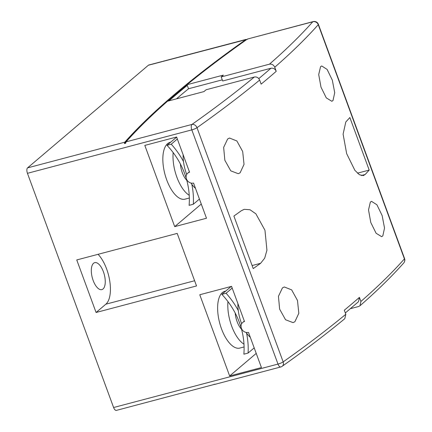 <?xml version="1.0" encoding="UTF-8"?>
<svg xmlns="http://www.w3.org/2000/svg" width="432" height="432" viewBox="0 0 432 432"><rect width="100%" height="100%" fill="white"/><g stroke="black" fill="none" stroke-linecap="round" stroke-linejoin="round"><path stroke-width="0.65" d="M235.208 313.081A14.683 6.529 75.2 0 0 241.515 329.179M250.295 337.295A25.693 11.426 -104.8 0 1 246.078 332.413M241.645 323.752A25.693 11.426 -104.8 0 1 237.908 303.62M269.433 64.184A1215.011 226.271 -20.2 0 0 312.763 21.794A4.406 1.96 -104.8 0 1 313.13 21.6L247.396 39.069A1213.542 225.995 -20.2 0 0 187.029 84.699L223.355 75.098L221.195 76.934L269.433 64.184C271.836 63.817 273.602 64.832 274.741 67.241L276.237 71.302A1219.412 227.092 159.8 0 1 268.834 77.679A1219.412 227.092 159.8 0 1 261.133 84.132L259.637 80.071A1219.412 227.092 159.8 0 1 196.997 127.694L283.165 361.897A1219.412 227.092 -20.2 0 0 345.811 314.275L344.315 310.214A1219.412 227.092 -20.2 0 0 352.015 303.755A1219.412 227.092 -20.2 0 0 359.419 297.383L358.49 301.714L345.319 312.946M176.434 98.863A1213.542 225.995 159.8 0 1 177.714 97.772A1213.542 225.995 159.8 0 1 188.525 88.76L187.283 85.374A1213.542 225.995 -20.2 0 0 176.467 94.387A1213.542 225.995 -20.2 0 0 168.993 100.829M143.132 123.908A1215.011 226.271 159.8 0 0 124.411 143.554L124.772 142.193A1215.011 226.271 159.8 0 1 174.949 94.046A1215.011 226.271 159.8 0 1 246.11 39.409L148.754 65.032A4.406 1.96 -104.8 0 0 148.381 65.232L27.567 167.875L124.772 142.193M167.724 101.164A1215.011 226.271 159.8 0 1 175.198 94.727A1215.011 226.271 159.8 0 1 187.083 84.834M103.016 288.997A13.948 6.199 75.2 0 0 103.874 273.148A13.948 6.199 75.2 0 0 94.721 262.651A13.948 6.199 75.2 0 0 93.555 263.272A13.948 6.199 75.2 0 0 92.696 279.121A13.948 6.199 75.2 0 0 101.849 289.618A13.948 6.199 75.2 0 0 103.016 288.997M180.409 164.036A14.683 6.529 75.2 0 0 186.791 180.333M195.507 188.379A25.693 11.426 -104.8 0 1 191.003 183.065M186.705 174.442A25.693 11.426 -104.8 0 1 183.114 154.705M231.179 286.448L221.854 294.37A73.408 64.314 49.6 0 1 239.404 322.547A73.408 64.314 49.6 0 1 243.864 354.186L248.092 353.068A77.814 68.175 -130.4 0 0 246.542 333.077M176.645 137.122L167.011 145.309A73.456 64.357 49.6 0 1 184.648 173.588A73.456 64.357 49.6 0 1 189.103 205.346L193.331 204.233A77.863 68.218 -130.4 0 0 191.808 184.243M170.656 142.214L170.014 142.382A29.365 13.057 75.2 0 0 167.551 143.699A29.365 13.057 75.2 0 0 165.748 177.055A29.365 13.057 75.2 0 0 185.015 199.163L189.34 198.018M173.173 152.593A29.365 13.057 75.2 0 0 189.232 195.275M225.769 291.044L224.802 291.298A29.365 13.057 75.2 0 0 222.345 292.61A29.365 13.057 75.2 0 0 220.536 325.971A29.365 13.057 75.2 0 0 239.809 348.079L244.091 346.945M227.956 301.595A29.365 13.057 75.2 0 0 243.977 344.164M320.549 66.695L321.727 65.966L327.11 69.406L332.327 80.168L334.724 92.686L333.002 100.537L331.808 101.266L326.279 97.87L320.981 87.124L318.713 74.563L320.549 66.695M370.359 202.073L371.536 201.344L376.92 204.784L382.136 215.546L384.534 228.064L382.811 235.915L381.618 236.644L376.088 233.248L370.786 222.502L368.523 209.941L370.359 202.073M227.664 138.953L229.527 138.046L236.876 140.972L242.698 151.567L244.031 164.36L240.116 172.8L238.248 173.707L230.753 170.829L224.845 160.245L223.646 147.404L227.664 138.953M345.816 121.943L343.1 134.131L346.653 153.619L354.861 170.3L359.392 174.706L363.35 175.608L365.148 174.49A1219.412 227.092 -20.2 0 0 369.193 170.073L349.861 117.531A1219.412 227.092 159.8 0 1 345.816 121.943M359.419 297.383L360.914 301.444A1219.412 227.092 -20.2 0 0 404.422 258.876L318.254 24.673A1219.412 227.092 159.8 0 1 274.741 67.241M282.458 287.869L284.315 286.961L291.665 289.888L297.486 300.483L298.82 313.276L294.91 321.716L293.036 322.623L285.547 319.745L279.639 309.161L278.44 296.32L282.458 287.869M254.194 347.884L248.092 353.068M259.637 80.071C258.509 77.668 256.738 76.648 254.329 77.02L206.096 89.764L203.936 91.595L167.53 101.218A1213.542 225.995 -20.2 0 0 126.052 141.853L125.696 143.213L124.411 143.554M187.283 85.374L187.029 84.699M350.401 308.675L358.592 306.515L359.98 305.775L360.914 301.444M345.811 314.275L344.812 318.665C326.306 333.974 305.419 349.855 282.15 366.304A4.406 3.559 54.7 0 0 283.165 361.897A4.406 0.821 -20.2 0 1 277.987 364.084L191.819 129.881L27.443 173.313A4.406 1.96 -104.8 0 1 27.567 167.875M148.381 65.232L247.552 39.247M215.212 384.178L213.926 384.518A1215.011 226.271 159.8 0 1 214.186 384.232M244.496 321.532A5.875 5.146 -130.4 0 0 242.687 322.472A5.875 5.146 -130.4 0 0 241.898 329.335A5.875 5.146 -130.4 0 0 248.481 332.365L261.436 367.573L229.651 375.975L199.768 294.748L231.552 286.351L244.496 321.532M96.082 312.487L196.528 285.946L177.196 233.404L76.75 259.945L96.082 312.487L105.845 304.198L194.611 280.741M193.547 183.049A5.875 5.146 49.6 0 1 186.959 180.02A5.875 5.146 49.6 0 1 187.747 173.162A5.875 5.146 49.6 0 1 189.562 172.222L176.607 137.009L144.817 145.406L174.706 226.633L206.491 218.236L193.547 183.049M213.926 384.518L116.354 410.4A4.406 1.96 -104.8 0 1 113.611 407.516L27.443 173.313M199.433 199.049L193.331 204.233M201.274 204.061L174.706 226.633M256.219 353.398L229.651 375.975M357.437 173.183L369.193 170.073M253.228 268.596A1219.412 227.092 -20.2 0 0 260.609 263.304L264.708 258.131L266.933 250.177L264.967 230.272L255.874 213.813L250.015 209.752L244.258 209.326L241.277 210.757A1219.412 227.092 159.8 0 1 233.896 216.054L253.228 268.596M98.069 254.313A28.49 12.668 -104.8 0 1 109.76 281.048A28.49 12.668 -104.8 0 1 105.845 304.198M177.341 139.007L171.239 144.191L167.011 145.309M183.481 161.536A77.863 68.218 -130.4 0 0 171.239 144.191M232.184 288.068L226.082 293.252L221.854 294.37M238.291 310.586A77.814 68.175 -130.4 0 0 226.082 293.252M188.525 88.76L222.269 79.844M258.795 78.613A1215.011 226.271 -20.2 0 0 270.929 68.251L222.691 80.995L221.195 76.934M270.929 68.251C273.332 67.873 275.098 68.893 276.237 71.302M359.986 305.775C377.093 290.828 391.673 276.561 403.72 262.985A4.406 4.088 41.6 0 0 404.422 258.876A4.406 0.821 -20.2 0 0 404.557 258.541L318.389 24.338A4.406 0.821 -20.2 0 1 318.254 24.673A4.406 4.088 41.6 0 0 312.763 21.794L247.396 39.069M126.052 141.853L191.943 124.443A1215.011 226.271 -20.2 0 0 254.329 77.02M191.943 124.443A4.406 3.559 54.7 0 1 196.997 127.694A4.406 0.821 -20.2 0 1 191.819 129.881A4.406 1.96 75.2 0 1 191.943 124.443M113.611 407.516L277.987 364.084A4.406 1.96 75.2 0 0 280.73 366.968A4.406 4.406 0 0 0 282.15 366.304M252.104 265.55L260.609 263.304M361.184 175.538L365.148 174.49M214.952 384.35L280.73 366.968M244.328 321.079L242.687 322.472M189.394 171.763L187.747 173.162M403.72 262.985A4.406 4.406 0 0 0 404.557 258.541M318.389 24.338A4.406 4.406 0 0 0 313.13 21.6"/></g></svg>
